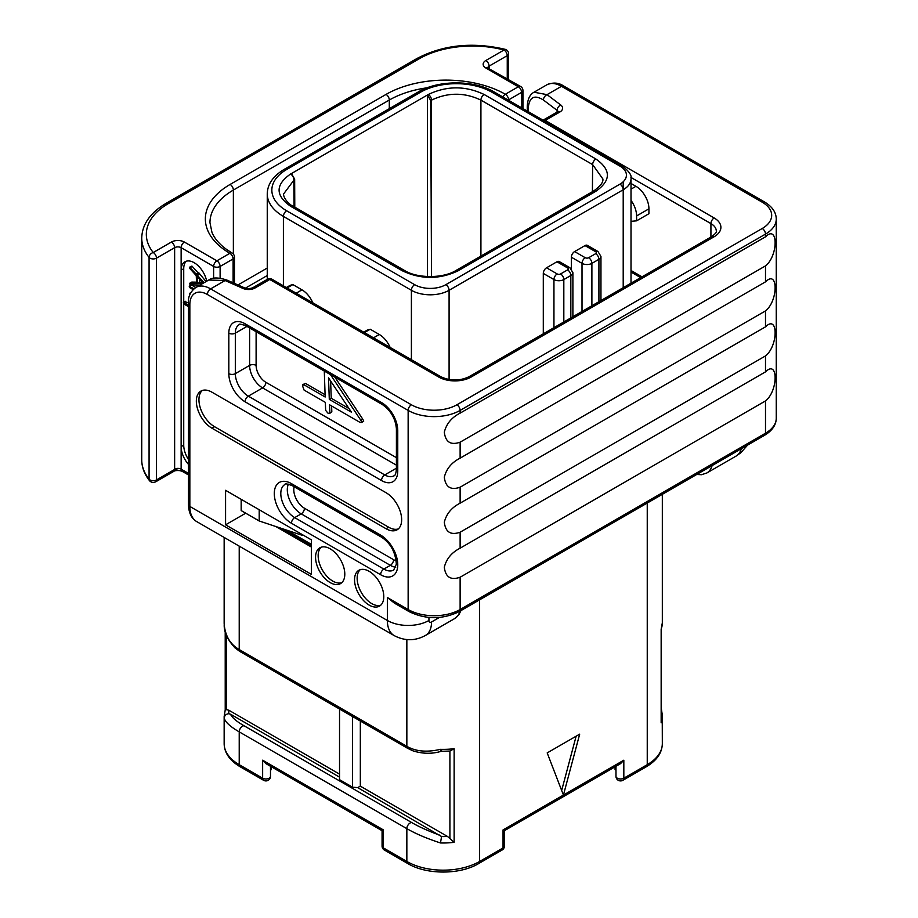 <?xml version="1.0" encoding="UTF-8"?>
<svg xmlns="http://www.w3.org/2000/svg" width="918" height="918" viewBox="0 0 918 918"><rect width="100%" height="100%" fill="white"/><g stroke="black" fill="none" stroke-linecap="round" stroke-linejoin="round"><path stroke-width="1.38" d="M311.34 547.013L275.859 526.53M460.125 548.184L460.125 532.222C450.749 535.492 445.482 532.142 444.323 522.193C446.4 513.828 451.667 507.482 460.125 503.167L460.125 487.206C450.749 490.476 445.482 487.125 444.323 477.176C446.4 468.811 451.667 462.465 460.125 458.151L460.125 442.189C450.749 445.459 445.482 442.12 444.323 432.16C446.4 423.795 451.667 417.449 460.125 413.134L765.497 236.833C778.338 223.889 778.338 255.847 765.497 265.887L765.497 281.849C778.338 268.905 778.338 300.863 765.497 310.904L765.497 326.854C778.338 313.922 778.338 345.868 765.497 355.92L765.497 371.87C778.338 358.938 778.338 390.884 765.497 400.925L765.497 433.216A4.59 2.651 60 0 1 764.545 435.316C772.279 430.634 776.18 424.931 776.261 418.218A36.754 21.217 0 0 1 765.497 433.216L460.125 609.518L460.125 577.238C450.749 580.497 445.482 577.158 444.323 567.209C446.4 558.844 451.667 552.498 460.125 548.184L765.497 371.87M559.946 111.95A4.59 2.651 60 0 0 557.639 111.732L543.031 120.166A4.59 2.651 60 0 1 545.246 120.442L559.946 111.95A9.191 5.301 0 0 0 560.737 104.985L547.048 94.646L534.001 92.225C529.663 94.6 527.414 99.58 527.253 107.165L527.253 111.044M188.488 464.416A18.371 10.614 60 0 1 181.133 446.641L183.726 445.15A18.371 10.614 -120 0 0 188.488 459.505M188.488 473.401L181.133 469.155L181.133 270.19A18.371 10.614 60 0 1 184.943 261.779A18.371 10.614 60 0 1 197.542 265.187A18.371 10.614 60 0 1 206.711 281.195M302.24 534.574L302.24 535.32L259.197 520.976L241.17 510.569L241.17 499.312M543.295 333.831L543.295 273.415A4.59 2.651 -60 0 1 546.543 267.792L557.192 273.943A4.59 2.651 120 0 0 553.944 279.565L553.944 327.68M571.363 268.871L571.363 257.212A4.59 2.651 -60 0 1 574.611 251.578L585.259 257.728A2.387 1.377 0 0 0 588.645 257.728L595.656 253.678A4.59 2.651 60 0 1 598.915 259.312A6.988 4.028 0 0 0 600.957 256.455L597.962 251.509L587.302 245.347A4.59 2.651 -60 0 0 585.007 245.576L574.611 251.578M557.192 273.943A2.387 1.377 0 0 0 560.577 273.943L567.588 269.892A2.387 1.377 0 0 0 567.588 267.941L556.939 261.779L546.543 267.792M556.939 261.779A4.59 2.651 -60 0 1 559.234 261.561L569.894 267.712A4.59 2.651 -60 0 0 567.588 267.941M291.454 173.559L428.293 94.497C446.917 85.661 465.541 85.661 484.165 94.497L595.885 158.998C611.193 169.75 611.193 180.513 595.885 191.265L458.174 270.764C439.55 279.6 420.926 279.6 402.302 270.764L290.581 206.263C275.274 195.511 275.274 184.759 290.581 174.007L291.442 173.548L294.655 179.136L294.781 207.135M427.501 276.548L427.49 95.002L430.714 100.59L431.506 276.593L431.54 100.108C447.995 92.282 464.451 92.282 480.917 100.108L592.638 164.609L602.862 178.964C603.47 182.166 600.383 186.193 593.59 191.036L455.879 270.535A4.59 2.651 -120 0 0 455.879 270.546C443.107 278.533 417.369 278.533 404.597 270.535L292.876 206.034A4.59 2.651 -60 0 1 292.888 206.045C289.342 204.84 283.169 197.944 283.605 193.962L294.655 179.136M262.64 760.196L383.426 829.929C381.659 830.939 381.659 830.939 383.426 829.929L383.426 847.934A4.59 2.651 180 0 1 382.072 846.052A4.59 4.59 0 0 0 384.378 850.034A4.59 2.651 -60 0 1 383.426 847.934L406.846 861.463L406.846 828.644L239.219 731.864C230.269 726.7 225.277 722.122 224.221 718.105A51.454 29.709 180 0 1 224.153 716.51L224.153 743.672A51.454 29.709 180 0 0 239.219 764.671L262.64 778.2L262.64 760.196L265.899 763.627L382.072 830.698L382.072 846.052M270.489 776.33A4.59 2.651 180 0 1 267.654 778.774A4.59 2.651 180 0 1 262.64 778.2A4.59 2.651 -60 0 0 263.592 780.3A4.59 4.59 0 0 0 270.489 776.33L270.489 766.278M270.489 770.191L271.407 769.594L271.407 766.805M224.244 624.837L224.221 624.47C225.277 636.048 230.269 644.413 239.219 649.542A4.59 2.651 120 0 0 240.172 651.642L407.799 748.422A4.59 2.651 120 0 1 406.846 746.323C415.762 751.498 426.973 752.496 440.479 749.329A51.454 29.709 0 0 0 454.135 748.698L454.135 842.322A51.454 29.709 180 0 1 440.479 842.953C426.973 838.57 415.762 833.796 406.846 828.644A4.59 2.651 -60 0 1 411.723 822.574L244.096 725.794C236.374 721.364 231.864 717.497 230.544 714.204L228.766 713.722C226 714.043 224.485 715.501 224.221 718.105M407.799 748.422L413.18 750.924C422.888 753.919 432.263 754.045 441.306 751.28L449.946 751.05L454.135 748.698M441.569 750.454C441.386 751.842 441.019 751.463 440.479 749.329M447.536 836.482A46.864 27.058 180 0 1 441.569 836.573L357.733 787.633L360.326 786.129L447.536 836.482L454.135 842.322M441.569 836.573L440.479 842.953M440.732 835.552C429.039 831.329 419.365 827.015 411.723 822.574M339.534 777.133L230.544 714.204M357.733 787.633L352.535 787.174L339.534 779.669L339.534 709.017M339.534 774.126L228.938 710.28L226.562 709.58L225.312 710.211M224.153 716.51L225.22 709.97L225.208 631.32M352.535 716.522L352.535 787.174M360.326 786.129L360.326 721.02M547.185 752.909L563.434 795.057L579.683 734.148L547.185 752.909M561.667 790.455L576.137 736.202M504.395 846.052A4.59 2.651 180 0 1 503.041 847.934A4.59 2.651 -120 0 1 502.089 850.034A4.59 4.59 0 0 0 504.395 846.052L504.395 830.698L620.568 763.627L623.827 760.196L503.041 829.929C504.808 830.939 504.808 830.939 503.041 829.929L503.041 847.934L479.621 861.463A51.454 29.709 180 0 1 406.846 861.463A4.59 2.651 -60 0 0 407.799 863.563L384.378 850.034M615.978 766.278L615.978 776.33A4.59 4.59 0 0 0 622.874 780.3A4.59 2.651 -120 0 0 623.827 778.2A4.59 2.651 180 0 1 618.812 778.774A4.59 2.651 180 0 1 615.978 776.33M661.258 712.907L662.245 714.927A51.454 29.709 180 0 1 662.326 716.51A51.454 29.709 180 0 1 661.155 722.81L661.155 629.174A51.454 29.709 0 0 0 662.326 622.874L662.326 494.343M662.326 622.874L661.155 629.174M661.258 629.369L661.155 722.81M615.06 766.805L615.06 769.594L615.978 770.191M186.331 261.182A18.371 10.614 -120 0 0 183.726 268.687L181.133 270.19L181.133 247.676L213.619 266.438A4.59 2.651 120 0 1 216.866 260.804L229.867 253.311A84.536 48.803 180 0 1 230.12 184.438L386.053 94.405A84.536 48.803 180 0 1 505.348 94.256L518.337 86.751L485.851 68.001A9.191 5.301 180 0 1 485.851 60.496L504.005 50.02A75.345 43.502 0 0 0 419.193 58.775L168.396 203.566A75.345 43.502 0 0 0 153.237 252.53L171.391 242.054A9.191 5.301 180 0 1 184.38 242.054L216.866 260.804A4.59 2.651 60 0 1 220.113 266.438L220.113 278.085M168.396 203.566A4.59 2.651 -120 0 0 166.101 203.337C150.242 212.735 142.118 224.325 141.739 238.072A79.946 46.152 0 0 0 149.072 257.384L149.072 479.162A4.59 2.651 0 0 0 156.496 479.93L174.638 469.454A9.191 5.301 -60 0 1 174.638 469.155L174.638 247.676L156.496 258.153A4.59 2.651 60 0 0 153.237 252.53A4.59 3.408 141.4 0 0 149.072 257.384A4.59 2.651 0 0 0 156.496 258.153L156.496 479.93A4.223 2.444 60 0 1 155.612 481.858L173.766 471.382A4.223 2.444 60 0 0 174.638 469.454L181.971 471.186M183.726 268.687L183.726 302.263M183.726 303.892L183.726 445.15M206.034 281.585L198.931 272.933L196.28 274.149L189.578 267.195L189.59 268.263L196.257 275.595L196.567 283.295L189.831 283.237L190.003 284.878L200.032 285.039M198.173 272.956L191.931 266.071L189.578 267.195M196.521 282.159L191.782 282.113L189.578 283.719M195.798 287.495L191.552 285.039L189.601 286.164L189.67 287.609L193.113 289.606M188.488 305.235L183.715 302.481L185.666 301.356L185.229 301.804L188.488 302.986M191.931 266.071L189.98 267.195M192.287 266.404L190.336 267.528M199.355 274.241L197.404 275.366L196.98 274.057L196.28 274.149M204.083 282.71L197.404 275.366M202.66 283.524L197.68 283.375L197.404 276.8L203.234 283.192M202.453 282.331L199.631 282.251L199.504 279.095M199.631 282.251L197.68 283.375M190.313 293.714L189.441 293.852L189.865 294.873M190.737 292.853L189.441 293.852M194.042 288.734L189.246 286.462M183.279 302.929L183.715 302.481L183.68 303.869L188.488 306.646M505.175 49.331A4.59 1.572 -75.1 0 0 504.005 50.02A4.59 2.651 60 0 1 507.252 55.642A4.59 2.651 0 0 0 508.595 53.772A4.59 4.59 0 0 0 505.175 49.331C472.575 41.735 443.142 44.798 416.898 58.545L166.101 203.337M502.892 96.987A4.59 2.639 119.8 0 1 505.348 94.256A4.59 2.651 60 0 1 508.595 99.878L521.596 92.385A4.59 2.651 60 0 0 518.337 86.751A4.59 2.651 -60 0 1 520.644 86.522L487.756 68.001M213.619 278.211L213.619 266.438A4.59 2.651 0 0 0 220.113 266.438L233.115 258.933A4.59 2.651 60 0 0 229.867 253.311A4.59 2.662 -59.8 0 1 232.174 253.093L225.667 248.789C218.886 243.603 214.319 238.141 211.966 232.38L209.958 222.695A79.946 46.152 180 0 1 233.367 190.06L389.301 100.039A79.946 46.152 180 0 1 427.26 87.784M225.576 524.821L311.34 574.335L311.34 539.83L225.576 490.315L225.576 524.821L245.714 513.196M259.197 509.719L259.197 520.976M544.466 120.992A4.59 2.651 -60 0 1 545.246 120.442L714.17 217.968A22.973 13.265 0 0 1 714.17 236.729L471.175 377.023A22.973 13.265 0 0 1 438.689 377.023L269.754 279.485A4.59 2.651 120 0 1 272.049 279.267L440.984 376.793A4.59 2.651 120 0 0 438.689 377.023M631.01 221.341L636.599 220.836L648.934 213.71L648.934 208.822A18.371 10.614 60 0 0 635.945 186.308L631.01 183.462M636.599 220.836L636.599 215.948A18.371 10.614 -120 0 0 631.01 200.399M272.049 279.267A4.59 4.59 0 0 0 267.459 279.267A4.59 2.651 60 0 1 269.754 279.485L255.055 287.977A9.191 5.301 0 0 1 242.983 288.436L225.071 280.529L210.635 288.872L411.402 404.781A32.164 18.567 0 0 0 456.877 404.781L762.25 228.479A4.59 2.651 60 0 1 765.497 234.101L765.497 236.833M226.93 280.082C218.369 277.316 212.299 277.293 208.707 280.036L225.071 280.529A4.59 2.284 113.8 0 1 226.93 280.082L244.831 287.988A4.59 2.284 113.8 0 0 242.983 288.436M460.125 442.189L765.497 265.887M460.125 458.151L765.497 281.849M460.125 487.206L765.497 310.904M460.125 503.167L765.497 326.854M460.125 532.222L765.497 355.92M460.125 577.238L765.497 400.925M409.095 611.629C425.791 619.639 442.487 619.639 459.172 611.629A4.59 2.651 60 0 0 460.125 609.518A36.754 21.217 0 0 1 408.143 609.518A4.59 2.651 120 0 0 409.095 611.629L394.522 603.206L387.362 597.515L408.143 609.518L408.143 410.403A36.754 21.217 0 0 0 460.125 410.403L765.497 234.101A36.754 21.217 0 0 0 776.261 219.092L776.261 418.218M354.543 579.774A20.678 11.934 -120 0 0 363.574 600.579A20.678 11.934 -120 0 0 379.501 606.121A20.678 11.934 -120 0 0 383.781 596.654A20.678 11.934 -120 0 0 374.762 575.85A20.678 11.934 -120 0 0 358.823 570.308A20.678 11.934 -120 0 0 354.543 579.774M315.562 557.272A20.678 11.934 -120 0 0 324.582 578.076A20.678 11.934 -120 0 0 340.521 583.619A20.678 11.934 -120 0 0 344.801 574.152A20.678 11.934 -120 0 0 335.77 553.347A20.678 11.934 -120 0 0 319.843 547.805A20.678 11.934 -120 0 0 315.562 557.272M211.932 428.19L386.053 528.722A22.055 12.737 60 0 0 397.081 529.812A22.055 12.737 60 0 0 400.466 512.141A22.055 12.737 60 0 0 386.053 492.714L211.932 392.181A22.055 12.737 60 0 0 200.904 391.091A22.055 12.737 60 0 0 197.519 408.751A22.055 12.737 60 0 0 211.932 428.19L214.525 426.686L388.658 527.219A22.055 12.737 -120 0 0 398.309 528.929M324.295 371.044L325.167 397.012L303.72 384.631L302.481 385.732L304.087 390.093L325.328 402.359L325.661 410.38L327.933 413.123L329.172 413.41L331.823 411.872L331.123 412.285L331.823 411.872L331.593 405.974M329.172 413.41L329.872 412.997L329.551 404.792L359.753 422.234L361.084 422.567L363.735 421.087L363.023 421.442L363.735 421.087L362.702 419.056L334.852 377.137M325.087 394.717L305.671 383.506L302.86 384.481L305.671 383.506M362.702 419.056L360.751 420.18L330.469 374.613M361.084 422.567L361.784 422.211L360.751 420.18M329.298 399.399L328.518 377.86L351.445 412.193L329.298 399.399L331.249 398.274L330.618 381.004M349.001 408.521L331.249 398.274M360.212 569.699A20.678 11.934 -120 0 0 357.148 578.271A20.678 11.934 -120 0 0 365.33 598.157A20.678 11.934 -120 0 0 380.718 605.226M321.22 547.197A20.678 11.934 -120 0 0 318.156 555.769A20.678 11.934 -120 0 0 326.349 575.655A20.678 11.934 -120 0 0 341.737 582.723M202.281 390.471A22.055 12.737 -120 0 0 200.503 408.441A22.055 12.737 -120 0 0 214.525 426.686M373.5 337.835L379.295 334.485A18.371 10.614 60 0 1 390.127 347.429M379.295 334.485L370.206 329.229L368.416 329.7A18.371 10.614 60 0 0 366.867 330.331L363.689 332.167M364.4 332.58L370.206 329.229M296.181 293.198L301.988 289.847A18.371 10.614 60 0 1 312.809 302.791M301.988 289.847L292.888 284.591L291.098 285.062A18.371 10.614 60 0 0 289.549 285.693L286.37 287.529M287.082 287.942L292.888 284.591M762.25 228.479A32.164 18.567 0 0 0 762.25 202.212A4.59 2.651 -60 0 1 764.545 201.983L563.778 86.074C558.706 82.574 553.038 82.161 546.784 84.846L534.001 92.225M762.25 202.212L561.483 86.303L547.048 94.646A4.59 2.983 -52.9 0 0 543.399 100.005C534.127 94.256 529.055 97.182 528.194 108.783L528.194 111.594M557.088 112.042L557.088 110.344A4.59 2.983 -52.9 0 1 560.737 104.985M557.972 111.514A4.59 2.651 0 0 0 557.088 110.344L543.399 100.005M696.728 474.468L701.467 474.709L706.78 473.011A29.399 16.972 -120 0 0 712.093 465.61M747.585 445.115L740.792 452.781L736.018 456.131A29.399 16.972 -120 0 0 741.331 448.718M546.784 84.846A29.399 16.972 -120 0 1 561.483 86.303A4.59 2.651 -60 0 1 563.778 86.074M528.194 108.783A4.59 2.651 180 0 1 527.253 107.165M311.34 544.328L286.864 530.202M245.335 288.183L267.253 275.538M543.295 273.415L553.944 279.565A6.988 4.028 0 0 0 563.824 279.565L563.824 321.977M571.363 257.212L582.012 263.363L582.012 311.477M560.577 273.943A4.59 2.651 60 0 1 563.824 279.565L570.835 275.515A6.988 4.028 0 0 0 572.889 272.669L572.889 316.744M567.588 269.892A4.59 2.651 60 0 1 570.835 275.515L570.835 317.926M286.646 210.773L414.649 284.672A22.055 12.737 0 0 0 445.838 284.672L619.96 184.139A22.055 12.737 0 0 0 619.96 166.124L491.968 92.236A50.536 29.181 0 0 0 420.49 92.236L286.646 169.509A50.536 29.181 0 0 0 286.646 210.773A4.59 2.651 120 0 0 283.398 216.396L411.402 290.295A26.645 15.388 0 0 0 449.086 290.295L449.086 379.57M445.838 284.672A4.59 2.651 60 0 1 449.086 290.295L623.207 189.762L623.207 287.69M414.649 284.672A4.59 2.651 120 0 0 411.402 290.295L411.402 359.707M286.646 169.509A4.59 2.651 -120 0 0 284.351 169.279C273.174 175.958 267.471 184.162 267.253 193.893A55.126 31.832 0 0 0 283.398 216.396L283.398 285.819M623.207 181.753L623.207 189.762A26.645 15.388 0 0 0 631.01 178.884L631.01 283.18M619.96 184.139A4.59 2.651 60 0 1 623.207 189.762M619.96 166.124A4.59 2.651 -60 0 1 622.255 165.906L494.263 92.007C474.216 79.866 438.242 79.866 418.195 92.007L284.351 169.279M420.49 92.236A4.59 2.651 -120 0 0 418.195 92.007M491.968 92.236A4.59 2.651 -60 0 1 494.263 92.007M290.581 174.007A4.59 2.651 60 0 1 293.829 179.618L294.07 206.734M430.714 100.59L431.54 100.108A4.59 2.651 60 0 0 428.293 94.497M484.165 94.497A4.59 2.651 120 0 0 480.917 100.108L480.917 256.088M595.885 158.998A4.59 2.651 120 0 0 592.638 164.609L592.397 191.724M595.885 191.265A4.59 2.651 -120 0 0 593.59 191.036M458.174 270.764A4.59 2.651 -120 0 0 455.879 270.535M402.302 270.764A4.59 2.651 -60 0 1 404.597 270.535M290.581 206.263A4.59 2.651 -60 0 1 292.876 206.034M244.096 725.794A4.59 2.651 -60 0 0 239.219 731.864L239.219 764.671A4.59 2.651 -60 0 0 240.172 766.782C229.684 760.506 224.336 752.794 224.153 743.672M239.219 546.141L239.219 649.542L406.846 746.323L406.846 639.605M224.153 537.432L224.153 622.874A51.454 29.709 0 0 0 224.221 624.47M479.621 599.821L479.621 861.463A4.59 2.651 -120 0 1 478.668 863.563C459.987 874.865 426.48 874.865 407.799 863.563M449.912 751.05L449.912 838.536M228.766 713.722A46.864 27.058 180 0 1 228.938 710.28M226.562 709.58L226.562 635.658M623.827 760.196L623.827 778.2L647.247 764.671L647.247 503.041M646.295 766.782A4.59 2.651 -120 0 0 647.247 764.671A51.454 29.709 180 0 0 662.326 743.672C662.13 752.794 656.783 760.506 646.295 766.782L622.874 780.3M595.656 253.678A2.387 1.377 0 0 0 595.656 251.727L585.007 245.576M595.656 251.727A4.59 2.651 -60 0 1 597.962 251.509M588.645 257.728A4.59 2.651 60 0 1 591.892 263.363L598.915 259.312L598.915 301.724M585.259 257.728A4.59 2.651 120 0 0 582.012 263.363A6.988 4.028 0 0 0 591.892 263.363L591.892 305.774M521.596 107.785L521.596 92.385A4.59 2.651 0 0 0 522.939 90.503L522.939 108.553M237.957 284.947L267.253 268.033M234.457 283.41L234.457 257.063A4.59 2.651 0 0 1 233.115 258.933L233.115 282.813M184.38 242.054A4.59 2.651 120 0 0 181.133 247.676A4.59 2.651 180 0 0 174.638 247.676A4.59 2.651 60 0 0 171.391 242.054M419.193 58.775A4.59 2.651 -120 0 0 416.898 58.545M149.6 480.78C144.401 474.204 141.774 467.228 141.739 459.849A79.946 46.152 0 0 0 149.072 479.162A4.223 3.133 141.4 0 0 149.6 480.78C151.298 482.547 153.295 482.902 155.612 481.858M173.766 471.382C175.154 470.016 181.741 470.578 181.833 471.141L182.085 471.255A4.59 2.651 -60 0 1 181.133 469.155A4.59 2.651 0 0 0 174.638 469.155M199.309 273.575L197.359 274.7M507.252 78.799L507.252 55.642L489.099 66.119L489.099 68.322M487.825 67.553A4.59 2.651 180 0 1 489.099 66.119A4.59 2.651 60 0 0 485.851 60.496M485.851 68.001A4.59 2.651 -60 0 1 488.158 67.771M389.301 108.68L389.301 100.039A4.59 2.651 60 0 0 386.053 94.405M233.367 254.091L233.367 190.06A4.59 2.651 60 0 0 230.12 184.438M440.984 376.793C450.279 381.073 459.574 381.073 468.88 376.793A4.59 2.651 60 0 1 471.175 377.023M468.88 376.793L711.875 236.5A4.59 2.651 60 0 1 714.17 236.729M711.875 236.5C715.65 233.528 717.13 231.726 716.304 231.095A18.371 10.614 0 0 0 710.922 223.602A4.59 2.651 -60 0 1 714.17 217.968M710.922 238.6L710.922 223.602L630.918 177.415M631.01 270.489L642.003 276.834M631.01 189.154L635.945 186.308M636.599 215.948L648.934 208.822M244.831 287.988C247.275 288.86 249.914 288.78 252.76 287.747A4.59 2.651 60 0 1 255.055 287.977M208.719 280.036L195.924 287.414A29.399 16.972 60 0 1 210.635 288.872A4.59 2.651 120 0 0 207.376 294.494L408.143 410.403A4.59 2.651 120 0 1 411.402 404.781M188.488 504.567A4.59 2.651 0 0 0 189.842 506.438A33.082 19.094 -60 0 0 196.693 521.585C191.414 518.475 188.683 512.795 188.488 504.567L188.488 302.745A4.59 2.651 0 0 0 189.842 304.627A24.809 14.321 60 0 1 207.376 294.494M456.877 404.781A4.59 2.651 60 0 1 460.125 410.403L460.125 413.134M189.842 304.627L189.842 506.438L387.362 620.476L387.362 597.515M245.06 401.786A22.973 13.265 60 0 1 228.823 373.649L228.823 333.131A22.973 13.265 60 0 1 245.06 323.756L381.509 402.532A22.973 13.265 60 0 1 397.758 430.668L397.758 471.175A22.973 13.265 60 0 1 381.509 480.55L245.06 401.786A4.59 2.651 -60 0 1 248.319 396.151A18.371 10.614 60 0 1 235.318 373.649L235.318 333.131A18.371 10.614 60 0 1 239.128 324.72C238.818 323.687 241.113 324.065 246.013 325.856L382.462 404.631C390.816 410.541 395.463 418.597 396.404 428.786L396.404 469.305C395.991 473.527 395.165 475.708 393.948 475.834A18.371 10.614 60 0 1 384.757 474.927L248.319 396.151L262.605 387.901A18.371 10.614 60 0 1 249.616 365.398L249.616 327.933M291.454 523.249A24.258 14.011 60 0 1 274.298 493.54A24.258 14.011 60 0 1 291.454 483.637L380.603 535.102A24.258 14.011 60 0 1 397.758 564.811A24.258 14.011 60 0 1 380.603 574.714L291.454 523.249A4.59 2.651 -60 0 1 294.701 517.614A19.668 11.349 60 0 1 281.86 500.287A19.668 11.349 60 0 1 284.878 484.532C284.901 483.396 287.403 483.797 292.406 485.737L381.555 537.202C390.586 543.181 395.52 552.177 396.358 564.203L393.684 570.055A19.668 11.349 60 0 1 383.85 569.08L294.701 517.614L301.207 513.862A19.668 11.349 60 0 1 288.401 484.153M196.693 521.585L394.212 635.623A33.082 19.094 -60 0 1 387.362 620.476A29.399 16.972 0 0 0 428.935 620.476L428.935 617.458M439.378 617.447L431.54 621.979A3.672 2.123 -60 0 1 428.935 620.476M459.998 611.147A29.399 16.972 60 0 1 454.685 618.56L425.447 635.44A29.399 16.972 -120 0 0 431.54 621.979M228.823 373.649A4.59 2.651 0 0 0 235.318 373.649L249.616 365.398A4.59 2.651 0 0 1 256.111 365.398L256.111 331.685M228.823 333.131A4.59 2.651 0 0 0 235.318 333.131L246.965 326.406M245.06 323.756A4.59 2.651 120 0 0 246.013 325.856M381.509 402.532A4.59 2.651 120 0 0 382.462 404.631M397.758 430.668A4.59 2.651 180 0 1 396.404 428.786M397.758 471.175A4.59 2.651 180 0 1 396.404 469.305M381.509 480.55A4.59 2.651 -60 0 1 384.757 474.927L396.404 468.203M396.404 465.151L262.605 387.901A4.59 2.651 -60 0 0 265.853 382.278A13.781 7.952 60 0 1 256.111 365.398M396.404 457.646L265.853 382.278M291.454 483.637A4.59 2.651 120 0 0 292.406 485.737M380.603 535.102A4.59 2.651 120 0 0 381.555 537.202M380.603 574.714A4.59 2.651 -60 0 1 383.85 569.08L390.345 565.339L301.207 513.862A4.59 2.651 -60 0 0 304.455 508.239A15.067 8.698 60 0 1 294.173 486.758M395.773 567.198A19.668 11.349 60 0 1 390.345 565.339A4.59 2.651 -60 0 0 393.592 559.705L304.455 508.239M396.301 560.864A15.067 8.698 60 0 1 393.592 559.705M388.658 527.219L386.053 528.722M363.918 332.293L368.416 329.7M286.6 287.655L291.098 285.062M776.261 219.092C776.18 212.379 772.279 206.676 764.545 201.983M736.018 456.131L706.78 473.011M572.889 272.669L569.894 267.712M631.01 178.884C632.077 175.636 629.163 171.31 622.255 165.906M267.253 193.893L267.253 279.382M263.592 780.3L240.172 766.782M224.233 624.71L224.153 622.874M224.221 624.642C223.866 632.077 227.572 639.938 235.341 648.223L240.172 651.642M502.089 850.034L478.668 863.563M662.234 714.686L662.326 743.672M662.245 714.709L661.258 708.065M600.957 256.455L600.957 300.542M311.34 545.877L280.506 528.079M188.488 474.962L182.085 471.255M189.728 283.26L191.678 282.136M196.429 273.966L198.38 272.841M189.567 293.381L191.518 292.257M189.349 286.129L191.3 285.005M183.428 302.435L185.379 301.311M141.739 238.072L141.739 459.849M508.595 79.568L508.595 53.772M522.939 90.503A4.59 4.59 0 0 0 520.644 86.522M234.457 257.063A4.59 4.59 0 0 0 232.174 253.093M557.639 111.732L558.201 111.307L558.041 111.95M631.01 272.049L640.661 277.615M252.76 287.747L267.459 279.267M188.488 302.745C187.995 296.594 190.474 291.488 195.924 287.414M459.172 611.629L764.545 435.316M460.974 610.585L458.816 614.808L454.685 618.56M425.447 635.44C415.2 641.062 404.781 641.12 394.212 635.623M361.635 422.452L363.585 421.328M329.723 413.307L331.673 412.182"/></g></svg>
